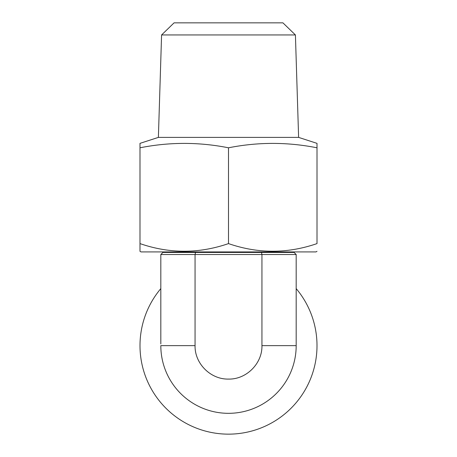 <?xml version="1.0" encoding="UTF-8"?>
<svg xmlns="http://www.w3.org/2000/svg" width="457" height="457" viewBox="0 0 457 457"><rect width="100%" height="100%" fill="white"/><g stroke="black" fill="none" stroke-linecap="round" stroke-linejoin="round"><path stroke-width="0.69" d="M161.584 34.955L174.071 22.85L282.929 22.85L295.416 34.955L161.584 34.955L158.385 137.391L298.615 137.391L317.009 143.361L317.009 243.598C287.436 253.772 257.937 253.772 228.5 243.598C198.932 253.772 169.427 253.772 139.991 243.598L139.991 251.339L141.036 251.927L315.964 251.927L317.009 251.339M295.416 34.955L298.615 137.391M158.385 137.391L139.991 143.361L139.991 147.8C169.496 141.938 198.995 141.938 228.5 147.8C258.005 141.938 287.504 141.938 317.009 147.8M228.5 147.8L228.5 243.598M139.991 147.8L139.991 243.598M296.182 288.613A88.509 88.509 0 0 1 228.5 434.15A88.509 88.509 0 0 1 160.818 288.613M181.64 251.927L181.64 252.447L275.36 252.447L275.36 251.927M261.45 252.447L261.941 254.532L261.941 345.641L296.182 345.641L296.182 254.532L294.102 252.447L162.898 252.447L160.818 254.532L160.818 343.938M261.941 345.641C262.404 363.509 246.369 379.527 228.523 379.082C210.643 379.533 194.619 363.572 195.059 345.641L195.059 254.532L296.182 254.532L294.102 252.447M296.182 345.641A67.682 67.682 0 0 1 228.5 413.322A67.682 67.682 0 0 1 160.818 345.641L195.059 345.641M195.55 252.447L195.059 254.532L160.818 254.532L162.898 252.447"/></g></svg>
